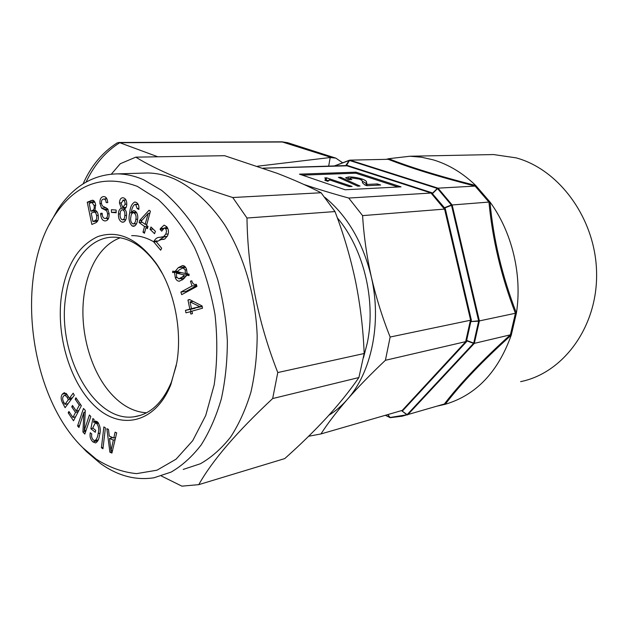 <?xml version="1.0" encoding="UTF-8"?>
<svg xmlns="http://www.w3.org/2000/svg" width="628" height="628" viewBox="0 0 628 628"><rect width="100%" height="100%" fill="white"/><g stroke="black" fill="none" stroke-linecap="round" stroke-linejoin="round"><path stroke-width="0.94" d="M110.928 393.521C89.992 370.347 79.05 329.009 84.144 294.399C79.05 329.009 89.992 370.347 110.928 393.521C121.777 405.578 133.654 411.999 146.567 412.792M162.44 273.722L157.581 265.777C144.079 246.678 129.195 237.141 112.938 237.156C89.09 237.408 70.069 263.03 65.736 296.691C56.528 353.478 93.847 423.264 134.345 416.749C150.32 414.339 162.683 402.744 171.436 381.965L176.319 365.339M61.418 295.969C55.923 336.443 70.572 384.524 96.288 407.415C121.848 430.58 155.823 422.605 170.863 384.54L176.727 363.07C182.544 330.14 174.129 289.382 156.466 263.752C137.94 238.711 118.386 229.66 97.803 236.599C78.217 245.791 66.089 265.581 61.418 295.969M96.17 459.115L82.81 447.725C28.59 395.145 14.216 274.546 55.052 214.823C76.302 183.447 103.73 173.964 137.344 186.367L158.374 199.673C171.884 212.24 183.933 228.168 194.515 247.448C203.888 268.266 210.725 290.67 215.011 314.636C217.633 338.853 217.351 362.262 214.179 384.862L205.725 415.508L192.71 440.691L176.091 459.154L157 470.191L136.598 473.622C122.711 472.287 109.233 467.452 96.17 459.115M49.172 224.808L57.588 209.807C73.186 186.265 93.227 174.286 117.703 173.87C126.212 174.027 134.816 175.973 143.514 179.71L161.647 190.37C173.43 200.081 184.365 212.303 194.429 227.046C203.794 243.044 211.589 260.691 217.822 279.986C222.995 299.894 226.166 320.162 227.352 340.792C227.336 361.21 225.319 380.615 221.299 398.992C216.205 416.411 209.501 431.726 201.18 444.914C192.121 456.674 182.089 465.733 171.091 472.107L153.931 477.79C135.428 480.577 117.554 475.773 100.307 463.385L86.397 451.508L82.119 447.026M141.936 173.155L147.878 172.975C156.411 173.124 165.038 175.016 173.752 178.65C192.168 187.152 209.752 202.86 224.604 224.698C243.648 255.117 255.604 295.286 257.166 335.368C257.088 355.252 255.007 374.162 250.933 392.092C245.784 409.103 239.032 424.065 230.664 436.986C221.558 448.518 211.479 457.435 200.434 463.739L183.211 469.422M161.396 476.008L181.9 486.15L198.778 484.643C212.146 460.756 236.772 432.056 272.662 398.552L277.78 372.553C257.951 322.031 247.691 270.519 246.985 218.026L232.745 197.522C210.631 190.512 191.352 183.58 174.906 176.727C158.633 169.803 145.594 163.28 135.797 157.149L120.27 163.727L111.407 174.074M520.62 381.643C562.971 373.236 597.511 327.235 596.6 273.29C595.98 219.368 559.548 169.521 516.028 157.84L493.553 154.559L487.775 154.669M433.289 159.873L421.639 157.236L410.021 156.231L388.685 158.703C410.382 167.323 439.412 176.264 475.765 185.511C462.757 173.014 448.596 164.465 433.289 159.873M386.448 159.3L388.685 158.703L388.198 159.292L349.945 160.148M337.315 217.83C363.518 248.57 376.172 300.27 367.333 342.81L363.486 357.717M515.431 313.262L516.42 313.066C522.378 274.868 512.04 232.022 489.981 201.988C493.38 239.307 502.196 276.328 516.42 313.066L511.255 335.14C482.838 360.723 460.834 383.771 445.228 404.291C476.008 395.153 498.012 372.106 511.255 335.14L510.391 334.826L515.431 313.262L479.384 320.908L474.336 343.359L510.391 334.826M475.098 186.092L438.038 188.165L452.168 204.971L489.981 201.988L475.765 185.511L475.098 186.092C438.948 176.813 409.974 167.88 388.175 159.292L349.663 160.156L346.256 165.808M515.4 313.27C501.254 276.446 492.438 239.417 488.969 202.192M437.504 406.041L445.228 404.291L444.373 404.008L402.226 416.183L390.271 417.683L387.719 414.606M444.373 404.008C460.081 383.473 482.076 360.417 510.36 334.834M345.596 165.823L349.246 160.462L334.072 166.153M387.892 414.559L390.027 417.487L406.936 414.77L401.865 410.893L407.148 414.637L473.551 343.367L466.683 340.792L465.827 341.035L465.811 341.608L385.411 360.291C370.92 373.943 358.196 387.021 347.237 399.526C336.459 411.992 327.698 423.46 320.947 433.948L402.258 410.398L465.811 341.608M444.035 208.582L443.556 208.056L451.383 205.026L437.575 188.596L432.394 193.667L445.291 208.739L471.4 320.288L471.047 321.246L470.317 320.908L470.129 321.607L470.835 321.599L466.635 340.439L473.708 343.1L478.638 321.159L470.835 321.599L478.622 320.822L451.524 205.325L444.553 208.041L444.035 208.582L444.577 209.1L362.591 215.624C363.816 235.728 366.713 256.098 371.281 276.736C376.062 297.389 382.35 317.493 390.145 337.032L470.639 320.209L444.577 209.1M345.91 165.816L347.535 165.517L431.931 192.749L432.292 193.361L431.42 193.479L431.774 193.942L437.324 188.439L349.49 160.47L350.008 160.164L438.038 188.165L437.324 188.439M320.947 433.948L308.638 436.264M390.145 337.032L385.411 360.291M465.874 341.593L466.651 341.585L466.683 340.792L465.937 340.415L465.827 341.035M470.317 320.908L470.576 320.209M303.889 184.459C317.313 188.981 332.259 193.51 348.728 198.048L431.232 193.032L347.017 165.823L263.234 168.202M348.728 198.048L362.591 215.624M431.42 193.479L431.161 193.032M345.157 189.774L401.033 186.846L355.974 172.166L299.47 174.152L345.157 189.774M398.074 187.003L355.778 173.195L302.304 175.126M355.778 173.195L355.974 172.166M377.357 183.941L367.05 184.436L366.469 182.222C366.838 181.319 365.339 180.244 361.971 178.972C357.049 177.512 352.591 176.845 348.587 176.963L345.604 177.787L348.791 179.584L351.861 179.577L349.663 178.415L351.405 177.92L359.31 179.098C361.744 180.118 362.772 180.99 362.395 181.712L362.435 182.74L364.837 184.93L366.846 185.707L380.654 185.024L377.357 183.941L377.114 185.205M357.701 186.163L360.009 186.045L340.698 177.277L338.406 177.363L357.701 186.163M352.072 186.438L326.591 177.834L324.755 177.905L325.759 179.066L324.849 180.291L327.847 181.311L329.284 179.82L349.239 186.579L352.072 186.438M328.75 180.833L326.207 179.969L326.591 177.834M329.174 180.417L329.284 179.82M326.207 179.969L325.594 179.993M340.502 178.321L340.698 177.277M366.815 185.7L367.05 184.436M349.553 179.035L348.195 179.051L348.587 176.963M348.195 179.051L347.527 179.09M361.712 180.322L361.971 178.972M366.116 185.456L366.517 182.662M366.116 184.773L366.069 184.326C366.36 183.494 365.111 182.489 362.309 181.319M388.049 159.253L388.685 158.703M263.179 168.178L347.535 165.517M431.931 192.749L431.232 193.032M445.291 208.739L444.632 209.085M478.638 321.159L479.384 320.908L452.168 204.971L451.524 205.325M471.4 320.288L470.639 320.209M406.936 414.77L407.643 414.888L474.336 343.359L473.551 343.367M466.651 341.585L402.76 410.641L402.258 410.398M402.76 410.641L401.582 410.594M396.394 412.094L401.064 410.736M324.872 197.349C347.417 215.875 362.882 242.337 371.281 276.736C381.973 322.47 371.595 372.326 347.237 399.526C341.632 405.916 335.517 411.152 328.899 415.218M98.141 214.87C97.678 212.17 96.633 210.694 95.001 210.443L95.597 204.665C95.142 201.933 94.09 200.45 92.449 200.214L87.253 202.208L91.837 224.447L95.574 222.869C98.015 221.684 98.871 219.023 98.141 214.87M105.386 220.923C108.126 220.428 109.351 217.932 109.068 213.426L107.592 208.81L104.169 206.84C102.647 206.534 101.728 205.254 101.414 202.985C101.336 200.607 102.042 199.296 103.534 199.068L103.848 199.052C105.19 199.209 105.967 200.379 106.171 202.569L107.71 202.609L107.671 202.02C107.278 198.55 105.991 196.729 103.824 196.572L103.33 196.603C100.825 197.106 99.687 199.398 99.938 203.496L101.555 208.104L104.868 209.854C106.375 210.223 107.27 211.558 107.561 213.842C107.733 216.581 106.996 218.112 105.339 218.45L105.025 218.458C103.353 218.261 102.411 216.786 102.207 214.03L102.129 213.214L100.637 213.379L100.692 214.156C100.998 218.348 102.419 220.609 104.947 220.946L105.386 220.923M116.125 210.035L111.415 209.713L111.462 212.405L116.172 212.743L116.125 210.035M122.068 222.116L122.907 222.226C125.208 221.7 126.409 219.486 126.511 215.608C126.793 212.523 126.047 210.294 124.266 208.92C125.812 208.504 126.644 207.02 126.754 204.477C126.848 200.795 125.733 198.574 123.426 197.828L122.703 197.734C120.702 197.977 119.61 199.712 119.446 202.923L121.345 208.323C119.493 208.912 118.535 210.796 118.464 213.975C118.252 218.254 119.453 220.97 122.068 222.116L123.959 221.982M137.171 208.496L138.819 209.446C139.235 205.96 138.341 203.59 136.135 202.349L134.745 202.004C131.754 203.731 130.082 207.366 129.737 212.908C128.285 218.607 129.117 222.971 132.233 226.017L133.544 226.347C135.758 225.75 137.085 223.654 137.524 220.051C138.278 215.749 137.351 212.672 134.745 210.835L133.646 210.561L131.393 212.366C131.731 208.52 132.893 205.858 134.871 204.375L135.672 204.571L137.171 208.496L138.937 208.394M145.979 227.571L147.431 228.655L148.027 226.48L146.567 225.405L150.406 211.196L149.064 210.231L139.675 220.404L139.11 222.516L144.526 226.504L142.996 232.187L144.44 233.263L145.979 227.571L147.761 227.438M155.446 231.355L150.995 226.991L150.092 229.33L154.535 233.702L155.446 231.355M160.666 250.203L161.655 248.201L156.325 241.859L161.161 239.551L164.779 239.025L167.456 235.853C169.026 232.564 168.767 229.495 166.663 226.63L164.081 225.146L160.415 228.592L160.101 229.306L161.679 231.167L164.41 227.925L165.878 228.945L166.546 231.402L165.768 234.173L163.539 236.678L159.74 237.321C157.369 237.266 155.477 238.546 154.056 241.16L153.727 241.906L160.666 250.203M174.584 272.819L175.298 277.709C176.209 280.017 177.512 281.179 179.208 281.195L183.156 279.334L186.72 275.213L189.036 275.598L189.075 274.114L187.199 273.839L186.453 269.027C185.558 266.751 184.271 265.597 182.591 265.566L178.344 267.622L175.079 271.461L172.724 271.163L172.614 272.544L179.632 272.238M196.957 286.399L196.297 284.256L195.127 284.57C193.518 284.406 192.411 283.142 191.791 280.779L190.48 281.148L191.98 286.023L180.888 292.059L181.688 294.658L196.957 286.399M190.339 311.598L190.841 314.063L192.466 313.615L191.964 311.15L202.538 308.215L202.067 305.93L189.538 299.532L187.976 299.988L189.837 309.133L185.456 310.358L185.951 312.815L192.003 311.347M113.786 438.038L109.272 436.107L108.448 429.364L106.854 428.689L109.892 452.184L111.91 453.078L116.706 432.849L115.081 432.166L113.786 438.038L115.576 437.606M101.414 447.772L102.953 448.737L105.41 427.849L103.863 426.914L101.414 447.772L103.118 447.348M90.872 428.743L95.299 432.284L95.684 430.337L92.74 427.99L95.244 423.005L96.743 423.555C98.816 426.498 99.263 429.835 98.109 433.563C97.725 436.955 96.681 439.31 94.961 440.644L93.423 440.055C91.837 438.501 91.272 436.46 91.743 433.924L90.267 432.747C89.592 436.562 90.479 439.608 92.928 441.9L95.597 442.944C97.693 441.774 98.981 439.278 99.452 435.479C101.045 430.243 100.331 425.658 97.301 421.733L95.291 421.003L93.627 422.369L94.098 419.48L92.881 418.523L90.872 428.743L93.046 428.233M84.223 430.612L85.306 410.453L83.493 408.451L77.566 425.941L78.947 427.495L83.901 412.345L82.92 431.954L84.804 434.074L90.832 416.529L89.419 414.975L84.223 430.612L86.146 430.164M75.187 399.157L79.293 405.193L76.247 411.034L72.479 405.46L71.749 406.858L75.525 412.439L72.927 417.432L68.915 411.466L68.201 412.855L73.507 420.768L81.357 405.727L75.917 397.744L75.187 399.157L76.671 398.851M69.3 398.435L67.926 395.828L64.339 392.649L62.313 394.133C60.657 396.668 60.783 399.651 62.682 403.098L65.092 407.69L74.3 395.263L73.186 393.175L69.3 398.435L72.424 397.799M232.745 197.522L321.065 192.757L334.999 211.565C343.665 234.22 350.51 257.472 355.55 281.313C360.354 305.232 363.227 329.3 364.169 353.509L358.902 377.546C349.749 390.797 338.955 404.228 326.513 417.832C313.835 431.515 299.909 445.103 284.751 458.589L198.778 484.643M135.797 157.149L224.612 155.705L277.129 173.297C293.221 179.475 307.861 185.959 321.065 192.757M277.78 372.553L364.169 353.509M334.999 211.565L246.985 218.026M358.902 377.546L272.662 398.552M153.899 241.89C146.473 237.58 139.063 235.5 131.652 235.641M120.246 237.761C110.057 241.599 101.673 249.23 95.095 260.651C89.623 270.33 85.973 281.579 84.144 294.399C85.973 281.579 89.623 270.33 95.095 260.651M66.16 393.364L62.313 394.133M66.756 393.999L66.403 394.792M64.103 402.799L62.682 403.098M68.46 396.849L67.015 397.139L64.817 395.114L63.412 396.19C62.337 397.807 62.415 399.722 63.648 401.936L64.927 404.369L68.366 399.698L67.015 397.139M68.036 403.718L64.927 404.369M71.49 399.063L68.366 399.698M80.777 404.879L79.293 405.193M78.877 410.469L76.247 411.034M73.217 406.551L71.749 406.858M78.147 411.874L75.525 412.439M75.548 416.851L72.927 417.432M69.637 412.549L68.201 412.855M79.607 425.478L77.566 425.941M85.22 412.054L83.901 412.345M85.753 431.295L82.92 431.954M98.62 423.123L96.743 423.555M99.86 433.147L98.109 433.563M97.262 440.087L97.913 440.683M97.905 440.691L92.928 441.9M97.097 421.576L93.627 422.369M97.057 421.584L96.853 422.636M112.263 451.579L109.892 452.184M112.852 437.638L109.547 438.446L110.975 450.739L113.33 440.079L109.547 438.446M112.561 450.339L110.975 450.739M115.097 439.647L113.33 440.079M189.892 299.713L187.976 299.988M194.939 308.167L189.837 309.133M194.978 308.372L185.456 310.358M190.59 309.596L190.983 311.504M193.196 301.401L190.064 301.848L191.462 308.678L202.192 306.543M202.145 306.283L199.767 306.637L190.064 301.848M191.462 308.678L199.767 306.637M191.854 280.983L190.48 281.148M196.658 285.418L191.98 286.023M196.713 285.591L186.037 291.368L180.888 292.059M186.037 291.368L186.288 292.169M179.734 272.254L179.679 272.764M176.853 277.521L175.298 277.709M181.17 278.534L182.363 279.923M189.052 274.931L186.72 275.213M184.593 266.241L183.502 267.049L178.344 267.622M183.502 267.049L182.489 267.936M177.834 271.163L175.079 271.461M177.779 271.83L172.614 272.544M177.771 271.955L179.318 272.167M181.233 272.583L176.429 273.141L176.539 276.854L178.792 278.824L184.608 278.071M189.075 274.216L187.772 273.926M187.199 273.8L185.676 273.455M179.412 269.773L177.308 271.72L185.37 273.494L185.197 269.899L182.983 267.858L179.412 269.773M187.262 273.266L185.37 273.494M186.72 269.726L185.197 269.899M185.959 276.54L182.332 276.972L184.451 274.946L176.429 273.141M189.075 274.397L184.451 274.946M178.792 278.824L182.332 276.972M163.963 239.307L161.161 239.551M163.594 239.386L161.938 239.527M166.569 226.527L165.784 227.823M163.429 228.356L160.415 228.592M162.785 229.094L160.101 229.306M167.841 228.474L165.651 228.647M168.178 233.977L165.768 234.173M167.189 236.371L163.539 236.678M167.072 236.591L159.74 237.321M164.034 236.96L159.81 239.676M156.435 241.67L153.727 241.906M153.146 229.094L150.092 229.33M142.077 220.24L139.675 220.404M142.328 222.288L139.11 222.516M147.737 226.268L144.526 226.504M144.77 232.046L142.996 232.187M146.889 224.204L145.115 224.337L148.271 213.363L141.065 221.362L145.115 224.337M149.849 213.261L148.271 213.363M138.929 208.535L137.147 208.645M137.493 203.362L137.022 204.257M134.973 212.146L134.894 212.633M135.428 223.796L136.041 224.62M134.996 225.813L132.233 226.017M136.276 212.068L131.393 212.366M138.223 204.43L135.672 204.571M137.642 219.243L135.844 219.368C136.441 216.432 135.868 214.305 134.133 212.978L133.207 212.735C131.856 213.175 131.087 214.541 130.883 216.841C130.239 219.918 130.797 222.218 132.555 223.756L133.332 223.945C134.769 223.364 135.609 221.841 135.844 219.368M136.771 212.814L134.133 212.978M125.435 199.107L125.058 200.002M121.165 202.836L119.446 202.923M125.702 208.072L121.345 208.323M124.713 209.242L124.493 209.65M120.168 213.865L118.464 213.975M124.729 219.706L125.349 220.585M121.11 203.456L122.829 207.491L125.051 204.281C125.176 202.075 124.572 200.701 123.229 200.159L121.11 203.456M126.762 204.186L125.051 204.281M126.008 200.018L123.229 200.159M126.526 215.388L124.807 215.498C125.121 212.562 124.415 210.67 122.688 209.831L122.287 209.776C120.898 210.16 120.191 211.542 120.16 213.92C119.838 216.872 120.529 218.827 122.24 219.792L122.641 219.847C124.046 219.384 124.768 217.94 124.807 215.498M125.168 209.681L122.688 209.831M116.156 212.123L111.462 212.405M106.933 198.903L103.887 199.052M103.95 196.572L103.33 196.603M106.163 197.687L105.48 198.974M101.461 203.417L99.938 203.496M106.218 207.837L101.555 208.104M108.149 209.658L104.868 209.854M109.091 213.748L107.561 213.842M108.605 218.23L105.339 218.45M102.136 213.292L100.637 213.379M102.207 214.062L100.692 214.156M106.901 218.348L107.804 219.651M93.486 200.473L90.825 200.607M94.231 201.125L92.387 201.949L87.253 202.208M92.387 201.949L92.489 202.428M94.255 210.984L94.483 212.076M96.39 221.291L96.594 222.273M95.723 205.325L94.051 205.411L91.978 202.459L89.192 203.448L90.793 211.189L96.155 210.788M94.797 210.372L92.34 210.513C94.043 209.878 94.608 208.182 94.051 205.411M90.793 211.189L92.34 210.513M97.897 220.514L94.812 220.718C96.524 220.083 97.112 218.371 96.579 215.592C96.241 213.426 95.425 212.264 94.137 212.091L91.193 213.127L92.92 221.527L94.812 220.718M98.251 215.49L96.579 215.592M97.536 221.221L92.92 221.527M257.527 166.216L330.218 157.518L328.64 166.302M330.218 157.518L335.839 158.13L342.229 162.487M157.832 156.788L119.752 142.705L117.35 142.792C102.458 152.219 91.044 165.91 83.1 183.863M388.175 159.292L349.827 160.14L333.766 166.161M489 202.192L475.129 186.084M333.853 166.161L349.474 160.211M385.435 415.265L389.776 417.432M465.937 340.415L470.129 321.607M443.556 208.056L431.774 193.942M165.894 236.756L160.721 237.188M157.016 240.909L154.056 241.16M134.902 212.586L129.737 212.908M107.694 202.491L106.171 202.569M107.843 209.148L103.824 209.383M335.839 158.13L287.569 142.682L283.102 142.007L119.752 142.705C105.512 151.662 94.286 164.787 86.06 182.081M331.419 157.495L281.784 141.818M140.868 415.241L134.345 416.749M171.436 381.965L170.863 384.54M82.81 447.725L86.397 451.508M55.052 214.823L57.588 209.807M117.703 173.87L147.878 172.975M410.021 156.231L493.553 154.559M325.5 180.511L325.657 179.624M349.451 179.584L349.663 178.415M366.069 184.326L366.469 182.222M366.195 185.488L366.548 183.651M263.14 168.163L346.727 165.792M385.356 415.289L390.067 417.644M390.271 417.683L402.226 416.183M157.581 265.777L156.466 263.752M67.22 394.635L64.817 395.114M98.007 422.377L95.244 423.005M98.266 439.843L94.961 440.644M196.344 284.413L195.465 284.523M179.757 281.132L179.208 281.195M185.715 267.552L182.983 267.858M163.806 239.346L161.679 239.527M167.433 227.697L164.41 227.925M138.089 204.194L134.871 204.375M136.519 223.717L133.332 223.945M136.598 212.523L133.207 212.735M126.134 207.373L123.245 207.546M125.977 199.955L122.876 200.112M125.788 219.635L122.641 219.847M125.105 209.611L122.287 209.776M106.933 198.895L103.848 199.052M104.947 220.946L105.488 220.907M94.899 202.302L91.978 202.459M97.136 211.919L94.137 212.091M118.676 142.485L281.988 141.818L287.569 142.682"/></g></svg>
